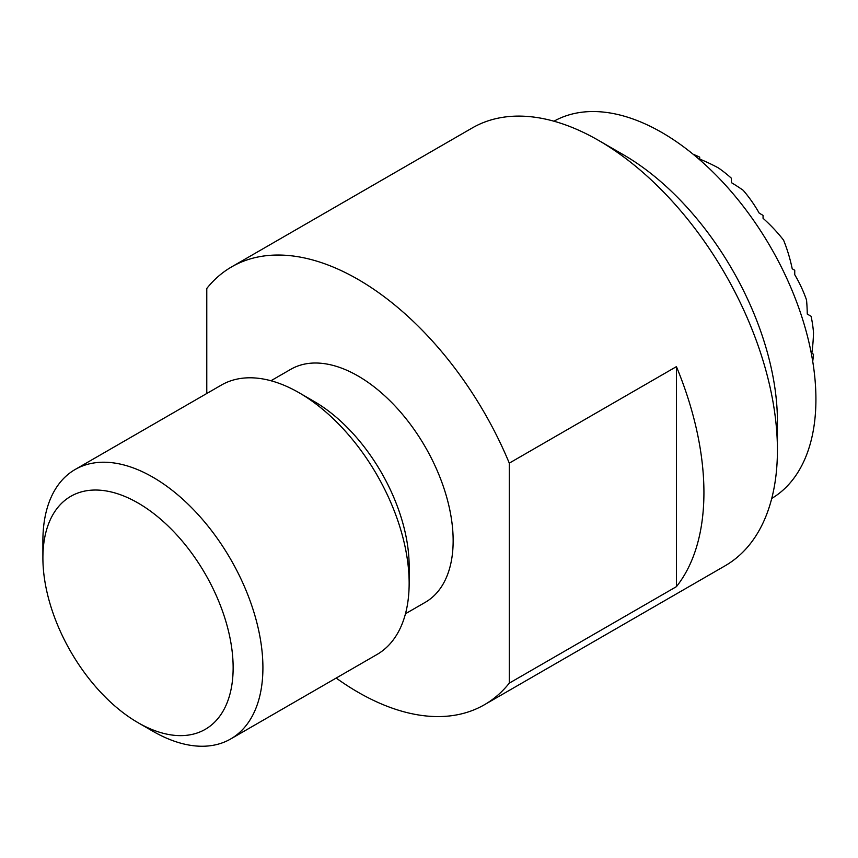 <?xml version="1.0" encoding="UTF-8"?>
<svg xmlns="http://www.w3.org/2000/svg" width="858" height="858" viewBox="0 0 858 858"><rect width="100%" height="100%" fill="white"/><g stroke="black" fill="none" stroke-linecap="round" stroke-linejoin="round"><path stroke-width="1.29" d="M553.946 121.214A217.803 125.751 60 0 1 661.915 132.529A217.803 125.751 60 0 1 803.946 323.616A217.803 125.751 60 0 1 771.739 498.444M509.287 463.138L676.426 366.634A252.799 145.957 60 0 1 676.426 586.647L509.287 683.14L509.287 463.138A252.799 145.957 -120 0 0 358.033 279.397A252.799 145.957 -120 0 0 231.628 266.881L472.265 127.949A252.799 145.957 60 0 1 598.67 140.465L598.67 140.465A252.799 145.957 60 0 1 777.423 450.085L777.423 421.503A217.803 125.751 -120 0 0 623.423 154.762A217.803 125.751 -120 0 0 623.412 154.762M777.423 450.085A252.799 145.957 60 0 1 725.064 565.819L484.427 704.74A252.799 145.957 -120 0 0 509.287 683.14M336.186 678.067A252.799 145.957 -120 0 0 358.033 692.224A252.799 145.957 -120 0 0 484.427 704.74M270.956 380.748L290.765 369.315A134.524 77.67 60 0 1 358.033 375.976A134.524 77.67 60 0 1 445.913 494.519A134.524 77.67 60 0 1 425.289 602.305L405.469 613.749M230.684 738.963L376.93 654.536A155.566 89.822 -120 0 0 409.148 583.322L409.148 566.13A134.524 77.67 -120 0 0 314.028 401.383L299.142 392.782A155.566 89.822 -120 0 0 221.353 385.081L75.118 469.508A155.566 89.822 60 0 1 152.906 477.22A155.566 89.822 60 0 1 262.913 667.749A155.566 89.822 60 0 1 230.684 738.963A155.566 89.822 60 0 1 152.906 731.263L138.02 722.672A134.524 77.67 -120 0 0 233.14 667.749A134.524 77.67 -120 0 0 138.02 502.992A134.524 77.67 -120 0 0 42.9 557.915A134.524 77.67 -120 0 0 138.02 722.672M409.148 583.322A155.566 89.822 -120 0 0 299.142 392.782M75.118 469.508A155.566 89.822 60 0 0 42.9 540.733L42.9 557.915M231.628 266.881A252.799 145.957 -120 0 0 206.778 288.481L206.778 393.5M676.426 366.634L676.426 586.647M812.719 361.347A194.466 194.466 0 0 0 812.73 361.272A193.844 158.28 180 0 0 813.513 354.257L811.84 353.292A177.434 144.873 -60 0 0 813.513 332.582A193.844 158.28 180 0 0 811.1 316.28L807.271 314.071A188.47 153.882 -60 0 0 806.541 300.032A193.844 158.28 180 0 0 794.744 274.71L794.744 270.259L792.224 268.801A193.79 158.226 -60 0 0 783.569 240.133A193.79 158.226 180 0 0 763.062 218.297L763.062 215.379L759.212 213.149A193.844 158.28 -60 0 0 743.178 190.283A188.47 153.882 180 0 0 731.381 182.636L731.381 178.217A193.844 158.28 -60 0 0 718.468 167.964A177.434 144.873 180 0 0 699.699 159.062L699.699 157.132A193.844 158.28 -60 0 0 693.232 154.301A194.466 194.466 0 0 0 693.167 154.279M623.423 154.762L598.67 140.465"/></g></svg>
